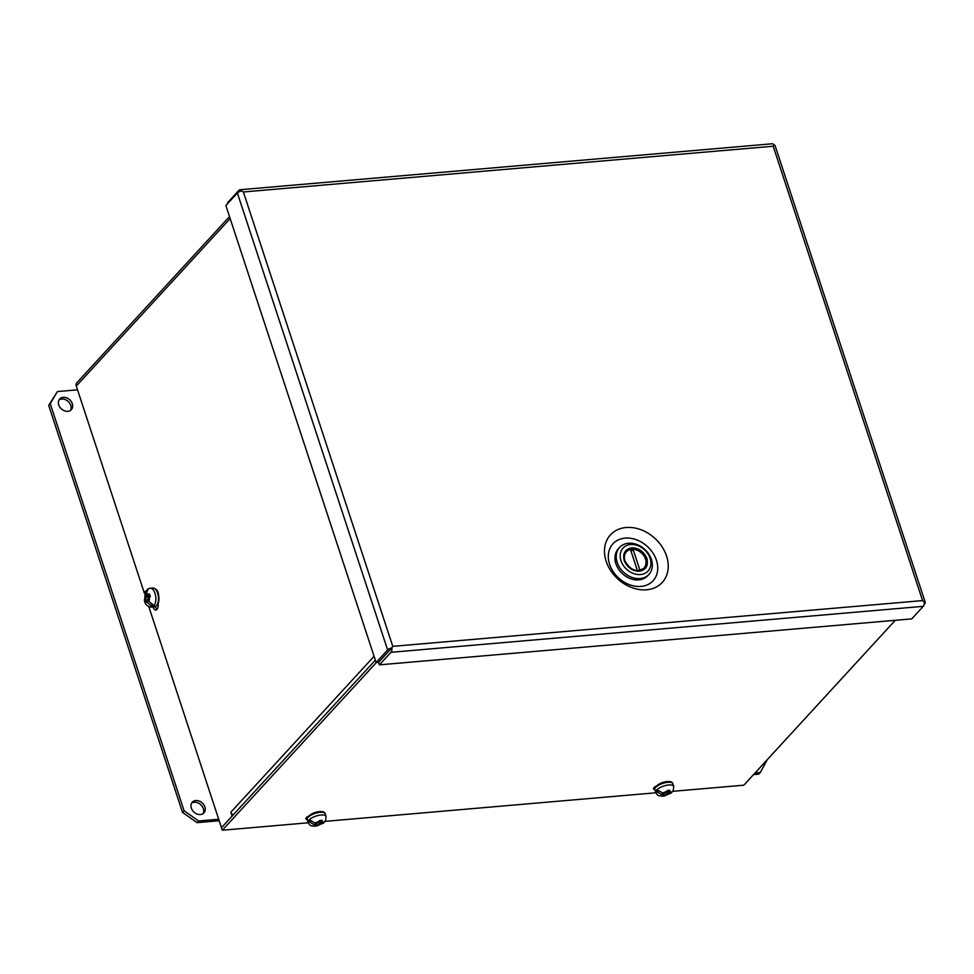 <?xml version="1.0" encoding="UTF-8"?>
<svg xmlns="http://www.w3.org/2000/svg" width="974" height="974" viewBox="0 0 974 974"><rect width="100%" height="100%" fill="white"/><g stroke="black" fill="none" stroke-linecap="round" stroke-linejoin="round"><path stroke-width="1.46" d="M307.187 819.694A5.515 2.009 -18.2 0 1 305.921 818.915A5.515 2.009 -18.2 0 1 306.42 817.6A5.515 2.009 -18.2 0 1 308.429 816.175M654.857 789.671A5.515 2.009 -18.2 0 1 653.591 788.891A5.515 2.009 -18.2 0 1 654.09 787.576A5.515 2.009 -18.2 0 1 656.099 786.152M307.589 817.198A5.515 2.009 -18.2 0 1 306.859 817.198M375.343 660.177L221.475 827.669L222.315 830.225L308.234 822.799M655.259 787.175A5.515 2.009 -18.2 0 1 654.528 787.175M672.888 791.314L743.819 785.19L895.289 620.292M325.219 821.338L655.904 792.775M376.414 662.478L222.315 830.225M646.602 589.781A35.174 27.491 -137.4 0 1 606.157 561.255A35.174 27.491 -137.4 0 1 626.124 527.518A35.174 27.491 -137.4 0 1 666.557 556.044A35.174 27.491 -137.4 0 1 646.602 589.781M625.089 538.135A27.272 21.318 42.6 0 0 609.602 564.299A27.272 21.318 42.6 0 0 640.965 586.421A27.272 21.318 42.6 0 0 656.452 560.257A27.272 21.318 42.6 0 0 625.089 538.135M227.746 203.493L227.502 202.762L239.02 190.234A4.359 2.204 85.1 0 1 239.921 189.747A4.359 2.204 85.1 0 1 241.589 190.904L243.378 191.975L392.778 646.346L922.573 600.593L773.186 146.222L243.378 191.975L241.589 190.904A4.359 1.583 161.8 0 0 237.388 193.01L225.871 205.538L376.11 662.503L387.628 649.962A4.359 1.583 -18.2 0 1 391.828 647.868A4.359 2.204 85.1 0 1 390.951 652.312L379.434 664.84L911.749 618.88L923.267 606.339A4.359 2.204 -94.9 0 0 924.156 601.908L924.156 601.895A4.359 1.583 -18.2 0 1 925.3 602.529A4.359 1.583 -18.2 0 1 924.898 603.563L924.095 604.44M925.3 602.529L775.061 145.576A4.359 1.583 161.8 0 0 773.916 144.943L773.186 146.222L773.904 144.931A4.359 2.204 -94.9 0 0 772.236 143.775L239.921 189.747M924.156 601.908L922.573 600.593L924.156 601.895M392.778 646.346L391.84 647.88L392.778 646.346M379.434 664.84L378.594 662.296L391.84 647.88L378.582 662.283L376.11 662.503M640.478 574.526A16.935 13.234 42.6 0 0 650.096 558.272A16.935 13.234 42.6 0 0 630.616 544.539A16.935 13.234 42.6 0 0 621.01 560.781A16.935 13.234 42.6 0 0 640.478 574.526M640.088 578.544A19.93 15.572 42.6 0 0 648.964 574.38A19.93 15.572 42.6 0 0 648.806 554.096A19.93 15.572 42.6 0 0 628.486 543.261A19.93 15.572 42.6 0 0 619.61 547.425A19.93 15.572 42.6 0 0 619.768 567.696A19.93 15.572 42.6 0 0 640.088 578.544M619.61 547.425L618.356 548.788A19.93 15.572 42.6 0 0 618.514 569.072A19.93 15.572 42.6 0 0 638.822 579.907A19.93 15.572 42.6 0 0 647.698 575.756L648.964 574.38M631.103 551.394L633.051 549.287A11.956 9.35 -137.4 0 1 645.482 559.003A11.956 9.35 -137.4 0 1 644.021 567.988A11.956 9.35 -137.4 0 1 639.955 570.277L639.772 570.484M624.943 560.781A11.956 9.35 -137.4 0 1 626.404 551.808A11.956 9.35 -137.4 0 1 630.482 549.506L637.386 570.508A11.956 9.35 -137.4 0 1 624.943 560.781M639.955 570.277L633.051 549.287M195.798 800.555A7.902 6.173 42.6 0 0 192.28 802.211A7.902 6.173 42.6 0 0 192.353 810.246A7.902 6.173 42.6 0 0 200.4 814.532A7.902 6.173 42.6 0 0 203.919 812.888A7.902 6.173 42.6 0 0 203.858 804.853A7.902 6.173 42.6 0 0 195.798 800.555M203.042 813.631A7.902 6.173 42.6 0 0 201.898 805.936A7.902 6.173 42.6 0 0 194.264 802.235A7.902 6.173 42.6 0 0 191.61 803.136M63.237 397.343A7.902 6.173 42.6 0 0 59.718 398.999A7.902 6.173 42.6 0 0 59.779 407.035A7.902 6.173 42.6 0 0 67.827 411.332A7.902 6.173 42.6 0 0 71.346 409.677A7.902 6.173 42.6 0 0 71.285 401.641A7.902 6.173 42.6 0 0 63.237 397.343M70.481 410.419A7.902 6.173 42.6 0 0 69.324 402.725A7.902 6.173 42.6 0 0 61.691 399.023A7.902 6.173 42.6 0 0 59.049 399.924M755.081 772.93L760.304 772.467L758.77 774.147L753.547 774.598M219.199 820.741L197.065 822.653L198.611 820.985L218.7 819.244M57.417 391.56L48.7 405.379L182.515 812.389L184.062 810.721L50.234 403.699L57.417 391.56L77.518 389.831M767.269 759.659L760.304 772.467M198.611 820.985L184.062 810.721M197.065 822.653L182.515 812.389M50.234 403.699L48.7 405.379M158.105 603.758A5.515 2.8 85.1 0 1 156.984 609.456A5.515 2.8 85.1 0 1 155.852 610.065A5.515 2.8 85.1 0 1 153.052 607.106L153.028 607.046M229.499 216.593L76.812 382.794A4.359 3.397 42.6 0 0 76.289 386.057L144.444 593.397M148.791 606.607L221.475 827.669L232.153 816.042L230.887 812.182A4.359 3.397 42.6 0 0 233.127 814.982M157.045 609.383A5.515 2.8 85.1 0 1 155.523 606.887L155.45 606.668M663.964 792.909L664.365 794.151L661.383 794.419L656.33 791.399A9.423 3.421 161.8 0 1 657.608 789.999L662.673 793.019L665.546 792.775L667.251 790.535L669.893 790.231L668.164 792.544L670.733 792.325L673.217 790.851L673.752 786.371L672.864 783.68A9.496 3.446 -18.2 0 0 667.86 782.292A9.496 3.446 -18.2 0 0 658.594 785.19A9.496 3.446 -18.2 0 0 654.832 789.61C652.763 789.963 657.426 782.244 667.214 781.611C670.502 781.343 672.377 782.025 672.864 783.68M672.097 791.935L671.232 793.055L666.983 793.932L665.096 795.807L662.454 796.123L664.365 794.151M656.33 791.399L658.436 791.217M666.983 793.932L666.301 791.874M667.494 790.523L668.164 792.544M665.096 795.807L664.134 792.897M316.294 822.933L316.696 824.174L313.713 824.442L308.661 821.423A9.423 3.421 161.8 0 1 309.939 820.023L315.004 823.042L317.877 822.799L319.582 820.558L322.224 820.254L320.495 822.567L323.064 822.348L325.547 820.875L326.083 816.395L325.194 813.704A9.496 3.446 -18.2 0 0 320.19 812.316A9.496 3.446 -18.2 0 0 310.925 815.214A9.496 3.446 -18.2 0 0 307.163 819.633C305.093 819.986 309.756 812.267 319.545 811.634C322.832 811.366 324.707 812.048 325.194 813.704M324.427 821.959L323.563 823.079L319.314 823.955L317.427 825.83L314.785 826.147L316.696 824.174M308.661 821.423L310.767 821.24M319.314 823.955L318.632 821.898M319.825 820.546L320.495 822.567M317.427 825.83L316.465 822.92M148.279 588.82L146.368 593.178L147.342 596.149L149.363 593.897L150.325 596.526L148.218 598.84L149.095 601.494L153.697 605.28A9.423 4.785 -94.9 0 1 152.419 606.68L147.817 602.882L146.977 600.337L145.296 602.614L144.615 600.885L144.335 599.984L146.088 597.646L145.272 591.522L146.38 590.451M147.342 596.149L150.057 595.905M148.9 596.015L149.351 597.366L146.088 597.646M146.977 600.337L148.669 600.191M151.749 604.671L152.419 606.68M149.351 597.366L147.598 600.288M147.391 599.716L144.335 599.984M390.951 652.312L923.267 606.339M237.388 193.01L387.628 649.962M645.519 565.529A12.053 9.423 -137.4 0 1 643.924 568.232C636.594 572.736 630.227 570.216 624.809 560.683C623.884 556.312 624.346 553.39 626.172 551.917A12.053 9.423 -137.4 0 1 628.717 550.103M624.176 560.513C627.219 567.525 632.296 571.105 639.407 571.251C646.018 569.924 648.526 565.687 646.931 558.54C643.875 551.54 638.798 547.948 631.7 547.802C625.077 549.141 622.569 553.378 624.176 560.513M630.495 549.555A12.053 9.423 -137.4 0 1 632.954 549.385M230.887 812.182L374.077 656.318M230.156 218.566L76.289 386.057M153.052 607.106L155.523 606.887M671.232 793.055L663.038 796.148C658.911 795.502 658.302 796.915 655.721 792.3A9.496 3.446 -18.2 0 1 659.483 787.869A9.496 3.446 -18.2 0 1 668.736 784.971A9.496 3.446 -18.2 0 1 673.752 786.371M663.087 795.661L661.383 794.419M662.673 793.019L666.788 791.314M669.381 791.107L670.733 792.325M669.455 793.713L665.814 795.308M323.563 823.079L315.369 826.171C311.242 825.526 310.633 826.938 308.052 822.324A9.496 3.446 -18.2 0 1 311.814 817.892A9.496 3.446 -18.2 0 1 321.067 814.995A9.496 3.446 -18.2 0 1 326.083 816.395M315.418 825.684L313.713 824.442M315.004 823.042L319.119 821.338M321.712 821.131L323.064 822.348M321.785 823.736L318.145 825.331M150.179 588.235L152.784 588.016A9.496 4.809 85.1 0 1 157.618 593.105A9.496 4.809 85.1 0 1 154.428 606.924L151.81 607.143A9.496 4.809 85.1 0 0 155 593.336A9.496 4.809 85.1 0 0 150.179 588.235L147.427 589.197M144.736 599.278L145.077 594.566M146.368 593.178L148.645 594.566M149.521 597.281L149.095 601.494M147.817 602.882L145.735 601.835M626.404 551.808L625.454 552.855M644.021 567.988L643.059 569.023M655.721 792.3L654.832 789.61M308.052 822.324L307.163 819.633M152.784 588.016C155.925 588.625 157.764 590.39 158.275 593.288C159.87 600.934 158.592 605.475 154.428 606.924M151.81 607.143C147.829 606.753 145.418 604.83 144.59 601.384L145.272 591.522"/></g></svg>
